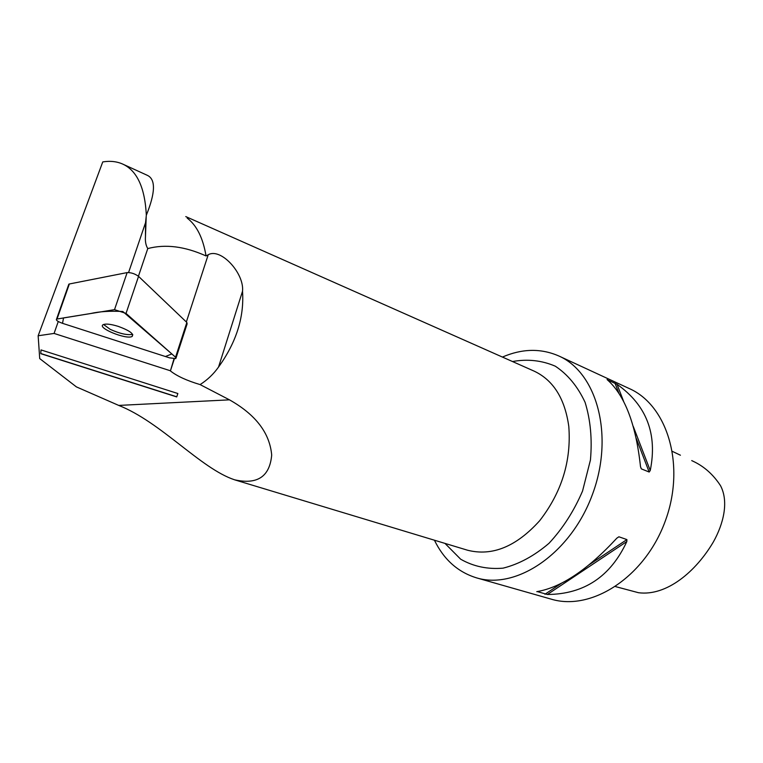 <?xml version="1.0" encoding="UTF-8"?>
<svg xmlns="http://www.w3.org/2000/svg" width="763" height="763" viewBox="0 0 763 763"><rect width="100%" height="100%" fill="white"/><g stroke="black" fill="none" stroke-linecap="round" stroke-linejoin="round"><path stroke-width="1.14" d="M122.786 164.112L147.583 175.452C155.805 179.563 155.385 192.82 146.334 215.214C144.932 187.736 137.082 170.702 122.786 164.112C116.834 161.441 110.158 160.716 102.757 161.918L38.15 335.768L39.714 358.591L76.405 386.889L118.732 405.42C160.926 422.034 200.869 468.73 234.632 479.813C257.369 484.886 269.721 476.646 271.695 455.101C269.768 433.041 255.7 414.624 229.472 399.841L200.097 384.59C186.763 380.613 176.863 376.054 170.407 370.923L173.993 358.791M146.334 215.214L145.542 222.701L145.456 236.74C145.104 241.547 145.876 245.495 147.774 248.576C165.39 243.902 184.808 246.363 206.039 255.939L208.213 254.756C220.717 247.46 244.389 273.259 242.529 291.189C244.313 317.074 236.32 342.358 218.552 367.032C213.564 374.08 207.412 379.936 200.097 384.59M170.12 370.684L54.078 333.431L58.265 321.5M54.078 333.431L38.15 335.768M693.348 461.367C704.297 466.555 713.357 474.662 720.53 485.697C729.113 502.064 723.181 524.343 713.453 541.787C695.999 571.573 666.595 596.361 638.536 592.727L615.56 586.613M476.436 577.829L551.163 599.136C591.287 611.43 644.611 577.372 665.059 521.634C685.937 466.069 667.759 405.458 629.332 388.586L558.802 355.968C597.105 372.706 614.434 435.873 592.365 494.653C570.734 553.585 516.37 590.142 476.436 577.829C457.819 572.059 443.818 559.527 434.433 540.214M502.426 357.065C522.14 348.548 540.938 348.186 558.802 355.968M607.081 379.554L607.453 379.888C624.887 395.472 635.903 424.362 640.5 466.555L641.311 468.854L649.17 472.039L650.248 470.513C657.611 433.909 646.538 405.172 617.038 384.304L607.358 379.802M537.295 591.573L547.376 594.491C584.077 594.234 610.562 576.59 626.824 541.549L626.9 539.575L618.888 536.79L616.885 538.115C587.93 569.541 561.377 587.357 537.238 591.573L536.77 591.668M177.855 393.517L41.011 349.921L40.773 353.517L176.768 396.789L177.855 393.517M187.173 218.094C196.749 225.39 203.034 237.999 206.039 255.939M146.191 217.197L145.456 236.74M103.568 324.494L110.253 329.368C119.925 333.708 127.383 335.358 132.619 334.328M68.565 284.952L69.347 283.979L127.144 272.591C131.16 272.496 134.965 273.755 138.551 276.368L186.849 322.463L187.107 323.922L176.072 357.857M175.547 357.218L126.029 313.412L114.517 309.654L56.557 319.096C55.737 320.164 57.73 321.576 62.518 323.331L169.558 357.857L175.833 358.581L175.547 357.218L186.849 322.463M118.294 326.392C111.074 324.17 106.086 323.569 103.339 324.599C96.272 327.632 126.496 340.012 132.113 336.454C134.202 333.917 129.596 330.56 118.294 326.392M62.518 323.331L165.418 356.521L171.837 353.937L122.795 311.495C110.12 310.837 99.409 311.504 90.673 313.517L63.548 317.904L62.518 323.331M147.774 248.576L138.427 276.244M170.407 370.923L174.346 358.81M186.344 321.967L208.213 254.756M145.542 222.701L128.585 272.515M118.732 405.42L229.472 399.841M234.632 479.832L467.614 550.237C492.269 556.465 516.284 546.632 539.67 520.719C561.711 492.278 571.42 460.852 568.797 426.441C564.906 398.62 553.347 380.184 534.119 371.123L185.771 216.587M512.498 361.528C527.576 358.839 541.854 360.403 555.33 366.211C567.806 374.499 577.725 386.536 585.078 402.311C590.505 419.841 592.298 439.068 590.438 460.003L582.56 491.01C573.986 511.029 562.808 528.454 549.026 543.275C534.262 555.884 518.945 564.181 503.055 568.158C487.49 569.465 473.356 566.47 460.652 559.193L444.982 543.399M617.038 384.304L623.676 401.538M633.223 426.336L650.248 470.513M614.959 383.055L618.822 393.107M636.285 438.515L649.17 472.039M640.529 466.794L641.311 468.854M626.824 541.549L547.376 594.491M626.9 539.575L589.627 564.439M561.282 583.361L544.944 594.263M618.888 536.79L616.819 538.192M218.552 367.032L242.529 291.189M138.551 276.368L126.029 313.412M69.347 283.979L57.044 318.963M114.517 309.654L127.144 272.591M680.424 455.215L672.489 451.429M693.376 461.386L691.726 460.594M176.72 396.922L40.811 353.679M68.851 284.141L56.557 319.096M132.752 334.566L132.113 336.454"/></g></svg>
